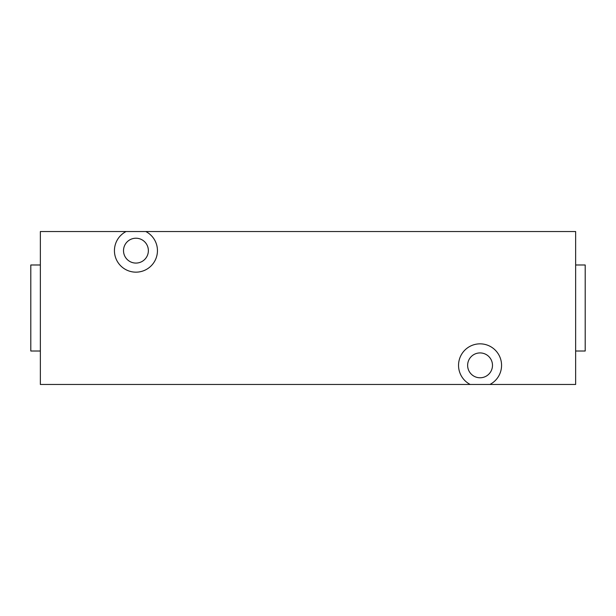 <?xml version="1.0" encoding="UTF-8"?>
<svg xmlns="http://www.w3.org/2000/svg" width="616" height="616" viewBox="0 0 616 616"><rect width="100%" height="100%" fill="white"/><g stroke="black" fill="none" stroke-linecap="round" stroke-linejoin="round"><path stroke-width="0.92" d="M40.356 384.469L40.356 231.531L575.644 231.531L145.799 231.531A21.506 21.506 0 0 1 157.45 250.65A21.506 21.506 0 0 0 145.799 231.531L126.095 231.531A21.506 21.506 0 0 0 135.944 272.156A21.506 21.506 0 0 0 157.45 250.65A21.506 21.506 0 0 1 135.944 272.156A21.506 21.506 0 0 1 126.095 231.531L40.356 231.531L40.356 384.469L470.2 384.469A21.506 21.506 0 0 1 480.057 343.844A21.506 21.506 0 0 1 489.905 384.469L575.644 384.469L575.644 231.531L575.644 384.469L489.905 384.469A21.506 21.506 0 0 0 480.057 343.844A21.506 21.506 0 0 0 470.2 384.469L40.356 384.469M148.371 250.65A12.428 12.428 0 0 0 135.944 238.223A12.428 12.428 0 0 0 123.516 250.65A12.428 12.428 0 0 0 135.944 263.078A12.428 12.428 0 0 0 148.371 250.65A12.428 12.428 0 0 0 135.944 238.223A12.428 12.428 0 0 0 123.516 250.65A12.428 12.428 0 0 0 135.944 263.078A12.428 12.428 0 0 0 148.371 250.65M489.905 384.469L470.2 384.469L489.905 384.469M492.484 365.35A12.428 12.428 0 0 0 480.057 352.922A12.428 12.428 0 0 0 467.629 365.35A12.428 12.428 0 0 0 480.057 377.777A12.428 12.428 0 0 0 492.484 365.35A12.428 12.428 0 0 0 480.057 352.922A12.428 12.428 0 0 0 467.629 365.35A12.428 12.428 0 0 0 480.057 377.777A12.428 12.428 0 0 0 492.484 365.35M575.644 264.988L585.2 264.988L585.2 351.012L575.644 351.012L585.2 351.012L585.2 264.988L575.644 264.988M40.356 351.012L30.8 351.012L30.8 264.988L40.356 264.988L30.8 264.988L30.8 351.012L40.356 351.012"/></g></svg>
